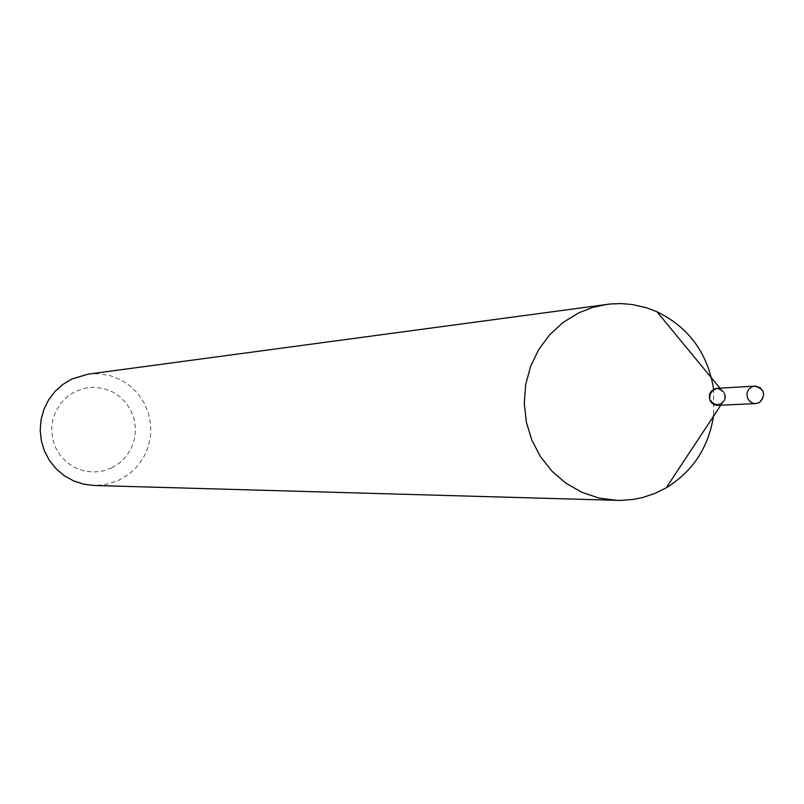<?xml version="1.0" encoding="UTF-8"?>
<svg xmlns="http://www.w3.org/2000/svg" width="804" height="804" viewBox="0 0 804 804"><rect width="100%" height="100%" fill="white"/><g stroke="black" fill="none" stroke-linecap="round" stroke-linejoin="round"><path stroke-width="0.6" stroke-dasharray="4.02 3.01" d="M716.665 388.352L721.57 389.518L724.796 393.196C726.575 399.819 724.253 403.859 717.811 405.337L717.56 405.347C708.012 402.08 706.696 396.684 713.64 389.156L716.665 388.352C726.303 391.548 727.65 396.945 720.696 404.533L717.56 405.347M719.912 388.161L720.615 389.015C726.846 393.789 727.117 398.874 721.419 404.271L720.947 404.523M720.595 403.759L715.751 404.291L712.806 402.784L710.766 400.111L710.053 396.774L710.786 393.457L714.243 389.91L717.439 389.176L720.635 389.96L724.062 393.568L724.776 396.895L724.042 400.201L720.595 403.759M111.666 467.938L102.791 471.033L93.455 472.059L84.118 470.963L75.254 467.787L67.315 462.692L60.682 455.948L55.707 447.868L52.632 438.883L51.627 429.426L52.722 419.979L55.878 411.035L60.933 403.015L67.626 396.342L75.616 391.357L84.51 388.282L93.847 387.297L103.173 388.432L112.017 391.628L119.927 396.734L126.519 403.477L131.464 411.537L134.519 420.502L135.524 429.919L134.429 439.326L131.303 448.25L126.278 456.25L119.625 462.923L111.666 467.938M88.189 374.131L99.364 373.78L110.379 375.699L120.791 379.82L130.158 385.96L138.127 393.88L144.358 403.236L148.599 413.668L150.69 424.743L150.539 436.019L148.157 447.024L143.635 457.325L137.162 466.501L128.982 474.179L117.746 480.832L105.234 484.651L94.048 485.485M713.57 388.965L713.671 414.934M762.926 391.096L763.699 393.92L763.267 397.789L761.277 401.075L758.976 402.754M721.419 404.271L720.806 405.196"/><path stroke-width="1.21" d="M720.947 404.523L717.811 405.337L714.454 404.754L711.6 402.804L710.032 400.472C708.244 393.91 710.545 389.87 716.917 388.342L720.615 389.015M758.976 402.754L755.76 403.578L717.811 405.337C708.254 402.06 706.947 396.663 713.892 389.146L716.917 388.342L755.549 386.091L760.212 387.719L762.926 391.096M713.671 414.934C708.907 446.923 693.088 471.224 666.204 487.837L654.808 493.465L642.587 497.535L633.13 499.445L620.306 500.43L94.048 485.485L83.586 484.169L73.556 480.882L64.32 475.727L56.22 468.893L49.536 460.622L44.532 451.225L41.386 441.044L40.2 430.441L41.034 419.809L43.848 409.527L48.541 399.98L54.943 391.508L62.823 384.423L71.878 378.986L88.189 374.131L610.407 303.972L621.391 303.6L632.336 304.535L646.627 307.801L656.928 311.721C688.777 327.349 707.661 353.097 713.57 388.965M617.09 500.389L599.111 498.088L581.855 492.309L565.946 483.224L551.966 471.184L540.449 456.622L531.796 440.049L526.339 422.09L524.278 403.387L525.695 384.644L530.529 366.534L538.6 349.72L549.614 334.826L563.162 322.384L578.749 312.846L592.447 307.49L606.769 304.384M751.73 386.925L754.835 386.101C764.594 389.106 766.152 394.573 759.489 402.492L755.76 403.578L752.976 403.226L749.901 401.477L747.77 398.583L746.946 394.774L747.429 391.88L748.795 389.327L751.73 386.925M719.912 388.161L656.928 311.721M720.806 405.196L666.204 487.837"/></g></svg>
